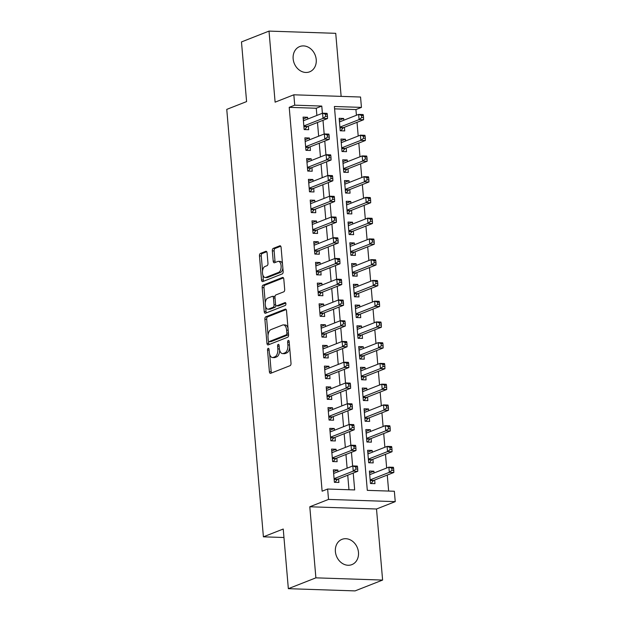 <?xml version="1.0" encoding="UTF-8"?>
<svg xmlns="http://www.w3.org/2000/svg" width="622" height="622" viewBox="0 0 622 622"><rect width="100%" height="100%" fill="white"/><g stroke="black" fill="none" stroke-linecap="round" stroke-linejoin="round"><path stroke-width="0.93" d="M268.168 348.343A1.454 0.762 -88.1 0 0 267.53 350.069L269.388 371.707A2.084 1.096 -88.1 0 0 270.399 373.363A2.084 1.096 -88.1 0 0 270.64 373.317L290.109 365.658A2.084 1.096 -88.1 0 0 291.01 363.201L289.16 341.556A1.454 0.762 -88.1 0 0 288.452 340.397A1.454 0.762 -88.1 0 0 288.281 340.428A1.454 0.762 -88.1 0 0 287.644 342.154L287.885 344.953A6.663 3.499 -88.1 0 1 284.985 352.829L283.36 353.475A6.663 3.499 -88.1 0 1 282.582 353.607A6.663 3.499 -88.1 0 1 279.34 348.312L279.099 345.513A1.454 0.762 -88.1 0 0 278.392 344.355A1.454 0.762 -88.1 0 0 278.221 344.386A1.454 0.762 -88.1 0 0 277.591 346.112L277.824 348.911A6.663 3.499 -88.1 0 1 274.924 356.787L273.307 357.425A6.663 3.499 -88.1 0 1 272.522 357.564A6.663 3.499 -88.1 0 1 269.287 352.27L269.046 349.471A1.454 0.762 -88.1 0 0 268.339 348.312A1.454 0.762 -88.1 0 0 268.168 348.343M293.149 58.802A13.575 11.258 68.5 0 0 309.655 71.818A13.575 11.258 68.5 0 0 316.225 59.572A13.575 11.258 68.5 0 0 299.718 46.557A13.575 11.258 68.5 0 0 293.149 58.802M335.39 551.597A13.575 11.258 68.5 0 0 351.904 564.613A13.575 11.258 68.5 0 0 358.474 552.367A13.575 11.258 68.5 0 0 341.968 539.352A13.575 11.258 68.5 0 0 335.39 551.597M267.087 252.921A2.084 1.096 -88.1 0 0 266.068 251.265A2.084 1.096 -88.1 0 0 265.827 251.311L260.369 253.457A2.084 1.096 -88.1 0 0 259.46 255.922L261.52 279.954A2.084 1.096 -88.1 0 0 262.531 281.611A2.084 1.096 -88.1 0 0 262.779 281.564L282.24 273.905A2.084 1.096 -88.1 0 0 283.15 271.449L281.09 247.416A2.084 1.096 -88.1 0 0 280.071 245.76A2.084 1.096 -88.1 0 0 279.83 245.799L273.237 248.396A2.084 1.096 -88.1 0 0 272.327 250.86L273.206 261.147A2.084 1.096 -88.1 0 0 274.224 262.795A2.084 1.096 -88.1 0 0 274.465 262.756L277.739 261.465A5.567 2.923 -88.1 0 1 278.392 261.349A5.567 2.923 -88.1 0 1 281.128 266.395A5.567 2.923 -88.1 0 1 278.672 272.366L265.858 277.404A5.567 2.923 -88.1 0 1 265.205 277.521A5.567 2.923 -88.1 0 1 262.461 272.483A5.567 2.923 -88.1 0 1 264.925 266.511L267.056 265.672A2.084 1.096 -88.1 0 0 267.965 263.207L267.087 252.921M316.886 115.443L316.264 108.244L289.214 107.342L294.727 105.172L293.833 94.801L360.55 97.024L361.444 107.396L334.395 106.494L367.307 490.354L394.348 491.256L395.242 501.635L328.525 499.412L327.631 489.032L354.68 489.934L353.234 473.062M288.344 588.676L315.89 577.846L382.608 580.069L355.061 590.9L288.344 588.676L283.235 529.027L263.401 536.825L226.758 109.386L246.592 101.588L241.476 41.931L269.015 31.1L275.111 102.163L293.833 94.801M382.608 580.069L376.512 508.998L309.795 506.774L315.89 577.846M309.795 506.774L328.525 499.412M289.214 107.342L322.126 491.201L327.631 489.032M265.796 316.8A2.084 1.096 -88.1 0 0 264.886 319.265L266.947 343.297A2.084 1.096 -88.1 0 0 267.965 344.946A2.084 1.096 -88.1 0 0 268.206 344.907L287.667 337.248A2.084 1.096 -88.1 0 0 288.577 334.784L286.517 310.751A2.084 1.096 -88.1 0 0 285.506 309.095A2.084 1.096 -88.1 0 0 285.265 309.142L265.796 316.8L267.6 316.862A2.084 1.096 -88.1 0 0 266.69 319.319L268.043 335.102M264.233 311.622L262.173 287.589A2.084 1.096 -88.1 0 1 263.083 285.133L282.543 277.474A2.084 1.096 -88.1 0 1 282.792 277.428A2.084 1.096 -88.1 0 1 283.803 279.084L284.682 289.37A2.084 1.096 -88.1 0 1 283.78 291.827L275.88 294.937A2.084 1.096 -88.1 0 0 274.978 297.402L275.562 304.22A2.084 1.096 -88.1 0 0 276.572 305.876A2.084 1.096 -88.1 0 0 276.813 305.83L285.031 302.603A1.454 0.762 -88.1 0 1 285.203 302.572A1.454 0.762 -88.1 0 1 285.926 303.886A1.454 0.762 -88.1 0 1 285.28 305.449L265.493 313.231A2.084 1.096 -88.1 0 1 265.244 313.278A2.084 1.096 -88.1 0 1 264.233 311.622L266.037 311.684L265.594 306.522M341.136 96.371L335.732 33.324L269.015 31.1M343.81 120.233L343.663 118.468L339.317 120.178M343.663 118.468L339.153 118.312L340.218 130.768L344.728 130.915L344.417 127.285M345.591 140.984L345.443 139.211L341.089 140.922M345.443 139.211L340.934 139.064L341.999 151.511L346.508 151.667L346.197 148.036M347.371 161.736L347.224 159.963L342.87 161.673M347.224 159.963L342.714 159.815L343.779 172.263L348.289 172.411L347.978 168.78M349.152 182.479L348.996 180.714L344.65 182.425M348.996 180.714L344.487 180.559L345.56 193.014L350.069 193.162L349.758 189.531M350.932 203.231L350.777 201.458L346.431 203.176M350.777 201.458L346.267 201.31L347.34 213.758L351.842 213.914L351.531 210.283M352.705 223.982L352.557 222.209L348.211 223.92M352.557 222.209L348.048 222.062L349.113 234.51L353.623 234.657L353.312 231.026M354.486 244.734L354.338 242.961L349.984 244.671M354.338 242.961L349.828 242.813L350.894 255.261L355.403 255.409L355.092 251.778M356.266 265.477L356.111 263.712L351.764 265.423M356.111 263.712L351.609 263.557L352.674 276.012L357.183 276.16L356.873 272.529M358.047 286.229L357.891 284.456L353.545 286.167M357.891 284.456L353.382 284.308L354.454 296.756L358.964 296.912L358.645 293.281M359.827 306.98L359.671 305.208L355.325 306.918M359.671 305.208L355.162 305.06L356.235 317.508L360.737 317.655L360.426 314.024M361.6 327.724L361.452 325.959L357.106 327.67M361.452 325.959L356.942 325.804L358.008 338.259L362.517 338.407L362.206 334.776M363.38 348.475L363.232 346.711L358.878 348.421M363.232 346.711L358.723 346.555L359.788 359.003L364.298 359.158L363.987 355.527M365.161 369.227L365.005 367.454L360.659 369.165M365.005 367.454L360.503 367.307L361.569 379.754L366.078 379.902L365.767 376.271M366.941 389.978L366.786 388.206L362.439 389.916M366.786 388.206L362.276 388.058L363.349 400.506L367.851 400.654L367.54 397.023M368.722 410.722L368.566 408.957L364.22 410.668M368.566 408.957L364.057 408.802L365.122 421.257L369.631 421.405L369.32 417.774M370.494 431.474L370.347 429.701L365.993 431.411M370.347 429.701L365.837 429.553L366.902 442.001L371.412 442.156L371.101 438.526M372.275 452.225L372.127 450.452L367.773 452.163M372.127 450.452L367.618 450.305L368.683 462.752L373.192 462.9L372.881 459.269M337.987 471.771L337.839 469.999L333.33 469.851L334.395 482.299L338.904 482.454L338.593 478.816M336.214 451.02L336.059 449.255L331.549 449.1L332.622 461.547L337.124 461.703L336.813 458.072M334.434 430.276L334.278 428.504L329.777 428.356L330.842 440.804L335.351 440.951L335.04 437.32M332.653 409.525L332.506 407.752L327.996 407.604L329.061 420.052L333.571 420.2L333.26 416.569M330.873 388.773L330.725 387.001L326.216 386.853L327.281 399.301L331.79 399.456L331.479 395.825M329.092 368.022L328.945 366.257L324.435 366.101L325.5 378.557L330.01 378.705L329.699 375.074M327.32 347.278L327.164 345.505L322.655 345.358L323.728 357.805L328.229 357.953L327.918 354.322M325.539 326.527L325.384 324.754L320.882 324.606L321.947 337.054L326.457 337.202L326.146 333.571M323.759 305.775L323.611 304.01L319.102 303.855L320.167 316.303L324.676 316.458L324.365 312.827M321.978 285.031L321.831 283.259L317.321 283.111L318.386 295.559L322.896 295.707L322.585 292.076M320.206 264.28L320.05 262.507L315.541 262.36L316.606 274.807L321.115 274.955L320.804 271.324M318.425 243.529L318.27 241.756L313.76 241.608L314.833 254.056L319.343 254.211L319.024 250.58M316.645 222.777L316.489 221.012L311.987 220.857L313.053 233.312L317.562 233.46L317.251 229.829M314.864 202.033L314.716 200.261L310.207 200.113L311.272 212.561L315.782 212.708L315.471 209.078M313.084 181.282L312.936 179.509L308.426 179.361L309.492 191.809L314.001 191.957L313.69 188.326M311.311 160.53L311.155 158.765L306.646 158.61L307.719 171.058L312.221 171.213L311.91 167.582M309.531 139.787L309.375 138.014L304.866 137.866L305.938 150.314L310.448 150.462L310.137 146.831M348.973 489.747L347.729 475.224M347.123 468.179L345.949 454.48M345.342 447.428L344.168 433.728M343.562 426.684L342.388 412.977M341.789 405.933L340.615 392.233M340.009 385.181L338.834 371.482M338.228 364.43L337.054 350.73M336.448 343.686L335.274 329.979M334.667 322.935L333.493 309.235M332.894 302.183L331.72 288.484M331.114 281.432L329.94 267.732M329.333 260.688L328.159 246.988M327.553 239.936L326.379 226.237M325.772 219.185L324.598 205.485M324 198.441L322.826 184.734M322.219 177.69L321.045 163.99M320.439 156.938L319.265 143.239M318.658 136.187L317.484 122.487M307.75 119.035L307.602 117.263L303.093 117.115L304.158 129.563L308.667 129.71L308.356 126.079M388.641 491.069L387.273 475.06M386.666 468.008L385.492 454.309M384.886 447.265L383.712 433.565M383.105 426.513L381.931 412.814M381.325 405.762L380.151 392.062M379.552 385.018L378.378 371.311M377.772 364.267L376.598 350.567M375.991 343.515L374.817 329.815M374.211 322.764L373.037 309.064M372.43 302.02L371.256 288.32M370.658 281.268L369.484 267.569M368.877 260.517L367.703 246.817M367.097 239.773L365.923 226.066M365.316 219.022L364.142 205.322M363.543 198.27L362.362 184.571M361.763 177.519L360.589 163.819M359.982 156.775L358.808 143.076M358.202 136.024L357.028 122.324M356.422 115.272L355.932 109.565L334.597 108.85M374.055 472.969L373.9 471.204L369.398 471.048L370.463 483.504L374.973 483.652L374.662 480.021M263.401 536.825L283.959 537.509M355.932 109.565L361.444 107.396M376.512 508.998L395.242 501.635M322.39 113.274L321.776 106.074L294.727 105.172M352.627 466.01L351.453 452.311M350.855 445.266L349.681 431.559M349.074 424.515L347.9 410.815M347.294 403.764L346.12 390.064M345.513 383.012L344.339 369.312M343.733 362.268L342.559 348.561M341.96 341.517L340.786 327.817M340.18 320.765L339.006 307.066M338.399 300.022L337.225 286.314M336.619 279.27L335.445 265.571M334.838 258.519L333.664 244.819M333.065 237.767L331.891 224.068M331.285 217.024L330.111 203.316M329.505 196.272L328.33 182.573M327.724 175.521L326.55 161.821M325.951 154.777L324.77 141.07M324.171 134.025L322.997 120.326M316.264 108.244L321.776 106.074M373.9 471.204L369.554 472.914M337.839 469.999L333.493 471.709M336.059 449.255L331.713 450.966M334.278 428.504L329.932 430.214M332.506 407.752L328.152 409.463M330.725 387.001L326.371 388.711M328.945 366.257L324.598 367.967M327.164 345.505L322.818 347.216M325.384 324.754L321.038 326.464M323.611 304.01L319.257 305.721M321.831 283.259L317.484 284.969M320.05 262.507L315.704 264.218M318.27 241.756L313.923 243.466M316.489 221.012L312.143 222.723M314.716 200.261L310.362 201.971M312.936 179.509L308.59 181.22M311.155 158.765L306.809 160.476M309.375 138.014L305.029 139.725M307.602 117.263L303.248 118.973M272.522 357.564L274.325 357.627A6.663 3.499 -88.1 0 0 275.111 357.487L273.307 357.425M279.675 350.225A6.663 3.499 -88.1 0 1 276.728 356.849L275.111 357.487M282.582 353.607L284.386 353.669A6.663 3.499 -88.1 0 0 285.164 353.529L283.36 353.475M289.658 347.418A6.663 3.499 -88.1 0 1 286.789 352.892L285.164 353.529M269.707 354.493L271.192 371.769A2.084 1.096 -88.1 0 0 271.55 372.959M286.159 309.562L267.6 316.862M268.587 341.385L268.751 343.352A2.084 1.096 -88.1 0 0 269.108 344.549M268.269 340.459A1.454 0.762 -88.1 0 0 268.984 341.618A1.454 0.762 -88.1 0 0 269.155 341.587L286.237 334.861A1.454 0.762 -88.1 0 0 286.874 333.143L286.618 330.189A6.663 3.499 -88.1 0 0 283.383 324.894A6.663 3.499 -88.1 0 0 282.598 325.034L270.92 329.629A6.663 3.499 -88.1 0 0 268.02 337.505L268.269 340.459M270.617 341.633A1.454 0.762 -88.1 0 0 270.788 341.68A1.454 0.762 -88.1 0 0 270.951 341.649L269.155 341.587M288.538 334.309A1.454 0.762 -88.1 0 1 288.04 334.924L270.951 341.649M287.994 328.019A6.663 3.499 -88.1 0 0 285.179 324.956L283.383 324.894M265.283 302.828L263.977 287.652L262.173 287.589M283.445 277.886L264.886 285.187A2.084 1.096 -88.1 0 0 263.977 287.652M278.135 305.876A2.084 1.096 -88.1 0 0 278.376 305.938A2.084 1.096 -88.1 0 0 278.617 305.892L285.762 303.085M267.693 298.156A5.567 2.923 -88.1 0 0 265.229 304.127A5.567 2.923 -88.1 0 0 267.973 309.173A5.567 2.923 -88.1 0 0 268.626 309.056L273.144 307.276A2.084 1.096 -88.1 0 0 274.045 304.819L273.462 297.992A2.084 1.096 -88.1 0 0 272.452 296.336A2.084 1.096 -88.1 0 0 272.203 296.383L267.693 298.156M267.973 309.173L269.777 309.235A5.567 2.923 -88.1 0 0 270.43 309.111L268.626 309.056M275.865 305.324A2.084 1.096 -88.1 0 1 274.947 307.338L270.43 309.111M274.963 296.951A2.084 1.096 -88.1 0 0 274.255 296.399L272.452 296.336M266.037 311.684A2.084 1.096 -88.1 0 0 266.395 312.882M265.205 277.521L267.009 277.583A5.567 2.923 -88.1 0 0 267.662 277.466L265.858 277.404M282.854 268.035A5.567 2.923 -88.1 0 1 280.475 272.428L267.662 277.466M282.497 263.821A5.567 2.923 -88.1 0 0 280.195 261.411L278.392 261.349M280.732 246.219L275.041 248.458A2.084 1.096 -88.1 0 0 274.131 250.923L275.01 261.201A2.084 1.096 -88.1 0 0 275.367 262.398M262.904 275.118L263.324 280.017A2.084 1.096 -88.1 0 0 263.681 281.206M266.729 251.723L262.173 253.519A2.084 1.096 -88.1 0 0 261.263 255.984L262.538 270.897M370.502 474.368L369.655 474.081M371.07 483.519L373.379 480.682A2.123 1.112 91.9 0 1 373.775 480.371L393.827 472.479L389.318 472.331L388.874 467.145L369.709 474.687M370.152 479.873L389.318 472.331L391.969 470.255L393.773 470.318L393.594 468.242L391.79 468.179L391.969 470.255M391.79 468.179L388.874 467.145L393.384 467.293L393.594 468.242M393.773 470.318L393.827 472.479M334.123 479.049L337.715 479.165L357.767 471.282L353.257 471.126L334.084 478.668M355.908 469.05L353.257 471.126L352.814 465.94L357.316 466.088L357.533 467.036L355.73 466.982L355.908 469.05L357.712 469.112L357.533 467.036M333.641 473.482L352.814 465.94L355.73 466.982M337.715 479.165A2.123 1.112 -88.1 0 0 337.318 479.476L335.009 482.322M333.586 472.875L334.442 473.171M357.767 471.282L357.712 469.112M368.729 453.617L367.874 453.329M369.289 462.776L371.598 459.93A2.123 1.112 91.9 0 1 371.995 459.619L392.047 451.727L387.537 451.58L387.094 446.394L367.929 453.936M368.372 459.122L387.537 451.58L390.188 449.504L391.992 449.566L391.813 447.49L390.01 447.428L390.188 449.504M390.01 447.428L387.094 446.394L391.603 446.542L391.813 447.49M391.992 449.566L392.047 451.727M366.949 432.873L366.094 432.578M367.509 442.024L369.818 439.179A2.123 1.112 91.9 0 1 370.222 438.868L390.266 430.984L385.764 430.828L385.313 425.642L366.148 433.184M366.591 438.37L385.764 430.828L388.416 428.76L390.219 428.815L390.041 426.739L388.237 426.684L388.416 428.76M388.237 426.684L385.313 425.642L389.823 425.798L390.041 426.739M390.219 428.815L390.266 430.984M365.168 412.122L364.321 411.834M365.736 421.273L368.045 418.435A2.123 1.112 91.9 0 1 368.442 418.116L388.493 410.232L383.984 410.085L383.541 404.899L364.368 412.433M364.811 417.626L383.984 410.085L386.635 408.009L388.439 408.071L388.26 405.995L386.456 405.933L386.635 408.009M386.456 405.933L383.541 404.899L388.042 405.046L388.26 405.995M388.439 408.071L388.493 410.232M363.388 391.37L362.54 391.082M363.956 400.521L366.265 397.683A2.123 1.112 91.9 0 1 366.661 397.372L386.713 389.481L382.203 389.333L381.76 384.147L362.587 391.689M363.038 396.875L382.203 389.333L384.855 387.257L386.659 387.319L386.48 385.243L384.676 385.181L384.855 387.257M384.676 385.181L381.76 384.147L386.27 384.295L386.48 385.243M386.659 387.319L386.713 389.481M332.342 458.297L335.934 458.414L355.986 450.53L351.477 450.382L332.311 457.916M354.128 448.306L351.477 450.382L351.033 445.189L355.543 445.344L355.753 446.293L353.949 446.231L354.128 448.306L355.932 448.369L355.753 446.293M331.86 452.73L351.033 445.189L353.949 446.231M335.934 458.414A2.123 1.112 -88.1 0 0 335.538 458.725L333.229 461.571M331.814 452.124L332.661 452.419M355.986 450.53L355.932 448.369M330.562 437.546L334.154 437.67L354.206 429.779L349.696 429.631L330.531 437.173M352.347 427.555L349.696 429.631L349.253 424.445L353.762 424.593L353.972 425.541L352.169 425.479L352.347 427.555L354.151 427.617L353.972 425.541M330.088 431.987L349.253 424.445L352.169 425.479M334.154 437.67A2.123 1.112 -88.1 0 0 333.757 437.981L331.448 440.819M330.033 431.38L330.881 431.668M354.206 429.779L354.151 427.617M328.781 416.802L332.373 416.919L352.425 409.027L347.916 408.879L328.75 416.421M350.567 406.804L347.916 408.879L347.473 403.694L351.982 403.841L352.192 404.79L350.388 404.728L350.567 406.804L352.371 406.866L352.192 404.79M328.307 411.235L347.473 403.694L350.388 404.728M332.373 416.919A2.123 1.112 -88.1 0 0 331.977 417.23L329.668 420.075M328.253 410.629L329.108 410.917M352.425 409.027L352.371 406.866M327.001 396.051L330.601 396.167L350.645 388.283L346.143 388.128L326.97 395.67M348.794 386.06L346.143 388.128L345.692 382.942L350.202 383.098L350.419 384.038L348.615 383.984L348.794 386.06L350.598 386.114L350.419 384.038M326.527 390.484L345.692 382.942L348.615 383.984M330.601 396.167A2.123 1.112 -88.1 0 0 330.196 396.478L327.887 399.324M326.472 389.877L327.327 390.173M350.645 388.283L350.598 386.114M361.607 370.626L360.76 370.331M362.175 379.778L364.484 376.932A2.123 1.112 91.9 0 1 364.881 376.621L384.932 368.737L380.423 368.582L379.98 363.396L360.814 370.937M361.258 376.123L380.423 368.582L383.074 366.506L384.878 366.568L384.699 364.492L382.895 364.438L383.074 366.506M382.895 364.438L379.98 363.396L384.489 363.543L384.699 364.492M384.878 366.568L384.932 368.737M325.228 375.299L328.82 375.416L348.872 367.532L344.363 367.384L325.189 374.926M347.014 365.308L344.363 367.384L343.919 362.198L348.421 362.346L348.639 363.295L346.835 363.232L347.014 365.308L348.818 365.371L348.639 363.295M324.746 369.732L343.919 362.198L346.835 363.232M328.82 375.416A2.123 1.112 -88.1 0 0 328.424 375.735L326.115 378.573M324.7 369.134L325.547 369.421M348.872 367.532L348.818 365.371M359.835 349.875L358.98 349.58M360.395 359.026L362.704 356.181A2.123 1.112 91.9 0 1 363.1 355.87L383.152 347.986L378.642 347.838L378.199 342.644L359.034 350.186M359.477 355.372L378.642 347.838L381.294 345.762L383.098 345.816L382.919 343.748L381.123 343.686L381.294 345.762M381.123 343.686L378.199 342.644L382.709 342.8L382.919 343.748M383.098 345.816L383.152 347.986M323.448 354.548L327.04 354.672L347.092 346.781L342.582 346.633L323.417 354.175M345.233 344.557L342.582 346.633L342.139 341.447L346.648 341.595L346.858 342.543L345.055 342.481L345.233 344.557L347.037 344.619L346.858 342.543M322.966 348.989L342.139 341.447L345.055 342.481M327.04 354.672A2.123 1.112 -88.1 0 0 326.643 354.983L324.334 357.829M322.919 348.382L323.767 348.67M347.092 346.781L347.037 344.619M358.054 329.124L357.199 328.836M358.622 338.275L360.923 335.437A2.123 1.112 91.9 0 1 361.328 335.126L381.372 327.234L376.87 327.086L376.419 321.901L357.253 329.435M357.697 334.628L376.87 327.086L379.521 325.011L381.325 325.073L381.146 322.997L379.342 322.935L379.521 325.011M379.342 322.935L376.419 321.901L380.928 322.048L381.146 322.997M381.325 325.073L381.372 327.234M321.667 333.804L325.259 333.921L345.311 326.037L340.802 325.881L321.636 333.423M343.453 323.805L340.802 325.881L340.358 320.695L344.868 320.843L345.078 321.792L343.274 321.737L343.453 323.805L345.257 323.868L345.078 321.792M321.193 328.237L340.358 320.695L343.274 321.737M325.259 333.921A2.123 1.112 -88.1 0 0 324.863 334.232L322.554 337.077M321.139 327.631L321.986 327.926M345.311 326.037L345.257 323.868M356.274 308.372L355.426 308.084M356.841 317.531L359.151 314.685A2.123 1.112 91.9 0 1 359.547 314.374L379.599 306.483L375.089 306.335L374.646 301.149L355.473 308.691M355.916 313.877L375.089 306.335L377.741 304.259L379.544 304.321L379.366 302.245L377.562 302.183L377.741 304.259M377.562 302.183L374.646 301.149L379.148 301.297L379.366 302.245M379.544 304.321L379.599 306.483M319.887 313.053L323.479 313.169L343.531 305.285L339.021 305.138L319.856 312.672M341.672 303.062L339.021 305.138L338.578 299.944L343.087 300.099L343.297 301.048L341.501 300.986L341.672 303.062L343.476 303.116L343.297 301.048M319.413 307.486L338.578 299.944L341.501 300.986M323.479 313.169A2.123 1.112 -88.1 0 0 323.082 313.48L320.773 316.326M319.358 306.879L320.213 307.175M343.531 305.285L343.476 303.116M354.493 287.628L353.646 287.333M355.061 296.78L357.37 293.934A2.123 1.112 91.9 0 1 357.767 293.623L377.818 285.739L373.309 285.584L372.866 280.398L353.693 287.939M354.143 293.125L373.309 285.584L375.96 283.515L377.764 283.57L377.585 281.494L375.781 281.439L375.96 283.515M375.781 281.439L372.866 280.398L377.375 280.553L377.585 281.494M377.764 283.57L377.818 285.739M318.106 292.301L321.706 292.426L341.75 284.534L337.248 284.386L318.075 291.928M339.9 282.31L337.248 284.386L336.797 279.2L341.307 279.348L341.525 280.297L339.721 280.234L339.9 282.31L341.703 282.372L341.525 280.297M317.632 286.742L336.797 279.2L339.721 280.234M321.706 292.426A2.123 1.112 -88.1 0 0 321.302 292.737L319 295.574M317.578 286.136L318.433 286.423M341.75 284.534L341.703 282.372M352.713 266.877L351.865 266.581M353.28 276.028L355.59 273.19A2.123 1.112 91.9 0 1 355.986 272.871L376.038 264.988L371.528 264.84L371.085 259.646L351.92 267.188M352.363 272.382L371.528 264.84L374.18 262.764L375.983 262.826L375.805 260.75L374.001 260.688L374.18 262.764M374.001 260.688L371.085 259.646L375.595 259.802L375.805 260.75M375.983 262.826L376.038 264.988M316.334 271.557L319.926 271.674L339.977 263.782L335.468 263.635L316.295 271.176M338.119 261.559L335.468 263.635L335.025 258.449L339.526 258.596L339.744 259.545L337.94 259.483L338.119 261.559L339.923 261.621L339.744 259.545M315.852 265.991L335.025 258.449L337.94 259.483M319.926 271.674A2.123 1.112 -88.1 0 0 319.529 271.985L317.22 274.831M315.805 265.384L316.652 265.672M339.977 263.782L339.923 261.621M350.94 246.125L350.085 245.838M351.5 255.277L353.809 252.439A2.123 1.112 91.9 0 1 354.213 252.128L374.257 244.236L369.756 244.088L369.305 238.902L350.139 246.444M350.583 251.63L369.756 244.088L372.399 242.012L374.203 242.075L374.032 239.999L372.228 239.936L372.399 242.012M372.228 239.936L369.305 238.902L373.814 239.05L374.032 239.999M374.203 242.075L374.257 244.236M314.553 250.806L318.145 250.923L338.197 243.039L333.687 242.883L314.522 250.425M336.339 240.815L333.687 242.883L333.244 237.697L337.754 237.853L337.964 238.794L336.16 238.739L336.339 240.815L338.143 240.869L337.964 238.794M314.071 245.239L333.244 237.697L336.16 238.739M318.145 250.923A2.123 1.112 -88.1 0 0 317.749 251.234L315.44 254.079M314.024 244.633L314.872 244.928M338.197 243.039L338.143 240.869M349.16 225.382L348.304 225.086M349.727 234.533L352.036 231.687A2.123 1.112 91.9 0 1 352.433 231.376L372.485 223.492L367.975 223.337L367.532 218.151L348.359 225.693M348.802 230.879L367.975 223.337L370.626 221.261L372.43 221.323L372.251 219.247L370.448 219.193L370.626 221.261M370.448 219.193L367.532 218.151L372.034 218.299L372.251 219.247M372.43 221.323L372.485 223.492M312.773 230.054L316.365 230.171L336.416 222.287L331.907 222.14L312.742 229.681M334.558 220.064L331.907 222.14L331.464 216.954L335.973 217.101L336.183 218.05L334.379 217.988L334.558 220.064L336.362 220.126L336.183 218.05M312.298 224.488L331.464 216.954L334.379 217.988M316.365 230.171A2.123 1.112 -88.1 0 0 315.968 230.49L313.659 233.328M312.244 223.889L313.091 224.177M336.416 222.287L336.362 220.126M347.379 204.63L346.532 204.335M347.947 213.781L350.256 210.936A2.123 1.112 91.9 0 1 350.652 210.625L370.704 202.741L366.195 202.593L365.752 197.399L346.578 204.941M347.029 210.127L366.195 202.593L368.846 200.517L370.65 200.572L370.471 198.504L368.667 198.441L368.846 200.517M368.667 198.441L365.752 197.399L370.261 197.555L370.471 198.504M370.65 200.572L370.704 202.741M310.992 209.303L314.592 209.427L334.636 201.536L330.127 201.388L310.961 208.93M332.778 199.312L330.127 201.388L329.683 196.202L334.193 196.35L334.411 197.298L332.607 197.236L332.778 199.312L334.582 199.374L334.411 197.298M310.518 203.744L329.683 196.202L332.607 197.236M314.592 209.427A2.123 1.112 -88.1 0 0 314.188 209.738L311.879 212.576M310.464 203.137L311.319 203.425M334.636 201.536L334.582 199.374M345.599 183.879L344.751 183.591M346.166 193.03L348.475 190.192A2.123 1.112 91.9 0 1 348.872 189.881L368.924 181.989L364.414 181.842L363.971 176.656L344.806 184.19M345.249 189.383L364.414 181.842L367.066 179.766L368.869 179.828L368.69 177.752L366.887 177.69L367.066 179.766M366.887 177.69L363.971 176.656L368.481 176.803L368.69 177.752M368.869 179.828L368.924 181.989M309.212 188.559L312.812 188.676L332.863 180.792L328.354 180.637L309.181 188.178M331.005 178.561L328.354 180.637L327.911 175.451L332.412 175.598L332.63 176.547L330.826 176.493L331.005 178.561L332.809 178.623L332.63 176.547M308.737 182.992L327.911 175.451L330.826 176.493M312.812 188.676A2.123 1.112 -88.1 0 0 312.415 188.987L310.106 191.833M308.683 182.386L309.538 182.681M332.863 180.792L332.809 178.623M343.818 163.127L342.971 162.84M344.386 172.286L346.695 169.441A2.123 1.112 91.9 0 1 347.092 169.13L367.143 161.238L362.634 161.09L362.191 155.904L343.025 163.446M343.468 168.632L362.634 161.09L365.285 159.014L367.089 159.076L366.91 157.001L365.106 156.938L365.285 159.014M365.106 156.938L362.191 155.904L366.7 156.052L366.91 157.001M367.089 159.076L367.143 161.238M307.439 167.808L311.031 167.924L331.083 160.041L326.573 159.893L307.408 167.427M329.225 157.817L326.573 159.893L326.13 154.699L330.64 154.855L330.85 155.803L329.046 155.741L329.225 157.817L331.028 157.871L330.85 155.803M306.957 162.241L326.13 154.699L329.046 155.741M311.031 167.924A2.123 1.112 -88.1 0 0 310.635 168.235L308.325 171.081M306.91 161.634L307.758 161.93M331.083 160.041L331.028 157.871M342.046 142.384L341.19 142.088M342.605 151.535L344.915 148.689A2.123 1.112 91.9 0 1 345.319 148.378L365.363 140.494L360.861 140.339L360.41 135.153L341.245 142.695M341.688 147.88L360.861 140.339L363.512 138.271L365.308 138.325L365.137 136.249L363.334 136.195L363.512 138.271M363.334 136.195L360.41 135.153L364.92 135.308L365.137 136.249M365.308 138.325L365.363 140.494M305.659 147.056L309.251 147.181L329.302 139.289L324.793 139.141L305.627 146.683M327.444 137.065L324.793 139.141L324.35 133.955L328.859 134.103L329.069 135.052L327.265 134.99L327.444 137.065L329.248 137.128L329.069 135.052M305.184 141.497L324.35 133.955L327.265 134.99M309.251 147.181A2.123 1.112 -88.1 0 0 308.854 147.492L306.545 150.33M305.13 140.891L305.977 141.178M329.302 139.289L329.248 137.128M340.265 121.632L339.41 121.337M340.833 130.783L343.142 127.945A2.123 1.112 91.9 0 1 343.538 127.627L363.59 119.743L359.081 119.595L358.637 114.401L339.464 121.943M339.907 127.137L359.081 119.595L361.732 117.519L363.536 117.581L363.357 115.505L361.553 115.443L361.732 117.519M361.553 115.443L358.637 114.401L363.139 114.557L363.357 115.505M363.536 117.581L363.59 119.743M303.878 126.305L307.47 126.429L327.522 118.538L323.012 118.39L303.847 125.932M325.664 116.314L323.012 118.39L322.569 113.204L327.079 113.352L327.289 114.3L325.485 114.238L325.664 116.314L327.467 116.376L327.289 114.3M303.404 120.746L322.569 113.204L325.485 114.238M307.47 126.429A2.123 1.112 -88.1 0 0 307.074 126.74L304.764 129.586M303.349 120.139L304.197 120.427M327.522 118.538L327.467 116.376M269.101 350.116L267.53 350.069M289.214 342.209L287.644 342.154M279.154 346.159L277.591 346.112M276.728 356.849L274.924 356.787M279.418 348.965L277.824 348.911M286.789 352.892L284.985 352.829M289.455 345.008L287.885 344.953M271.192 371.769L269.388 371.707M285.747 309.157L285.265 309.142M268.751 343.352L266.947 343.297M266.69 319.319L264.886 319.265M288.04 334.924L286.237 334.861M288.437 333.198L286.874 333.143M288.188 330.243L286.618 330.189M264.886 285.187L263.083 285.133M283.033 277.49L282.543 277.474M278.617 305.892L276.813 305.83M274.947 307.338L273.144 307.276M275.678 304.873L274.045 304.819M275.033 298.047L273.462 297.992M280.475 272.428L278.672 272.366M275.01 261.201L273.206 261.147M274.131 250.923L272.327 250.86M275.041 248.458L273.237 248.396M280.312 245.814L279.83 245.799M263.324 280.017L261.52 279.954M261.263 255.984L259.46 255.922M262.173 253.519L260.369 253.457M266.309 251.327L265.827 251.311M373.379 480.682L370.214 480.573M373.775 480.371L370.183 480.246M334.146 479.375L337.318 479.476M371.598 459.93L368.434 459.821M371.995 459.619L368.403 459.495M369.818 439.179L366.653 439.078M370.222 438.868L366.622 438.751M368.045 418.435L364.873 418.326M368.442 418.116L364.85 418M366.265 397.683L363.092 397.575M366.661 397.372L363.069 397.248M332.366 458.624L335.538 458.725M330.593 437.872L333.757 437.981M328.813 417.121L331.977 417.23M327.032 396.377L330.196 396.478M364.484 376.932L361.32 376.831M364.881 376.621L361.289 376.504M325.252 375.626L328.424 375.735M362.704 356.181L359.539 356.079M363.1 355.87L359.508 355.753M323.471 354.874L326.643 354.983M360.923 335.437L357.759 335.328M361.328 335.126L357.728 335.001M321.698 334.131L324.863 334.232M359.151 314.685L355.978 314.577M359.547 314.374L355.955 314.25M319.918 313.379L323.082 313.48M357.37 293.934L354.198 293.833M357.767 293.623L354.175 293.506M318.137 292.628L321.302 292.737M355.59 273.19L352.425 273.081M355.986 272.871L352.394 272.755M316.357 271.876L319.529 271.985M353.809 252.439L350.645 252.33M354.213 252.128L350.614 252.003M314.577 251.132L317.749 251.234M352.036 231.687L348.864 231.586M352.433 231.376L348.833 231.26M312.804 230.381L315.968 230.49M350.256 210.936L347.084 210.835M350.652 210.625L347.06 210.508M311.023 209.63L314.188 209.738M348.475 190.192L345.303 190.083M348.872 189.881L345.28 189.757M309.243 188.886L312.415 188.987M346.695 169.441L343.531 169.332M347.092 169.13L343.5 169.005M307.462 168.134L310.635 168.235M344.915 148.689L341.75 148.588M345.319 148.378L341.719 148.261M305.682 147.383L308.854 147.492M343.142 127.945L339.97 127.837M343.538 127.627L339.946 127.51M303.909 126.631L307.074 126.74M270.788 341.68L268.984 341.618M278.376 305.938L276.572 305.876"/></g></svg>
